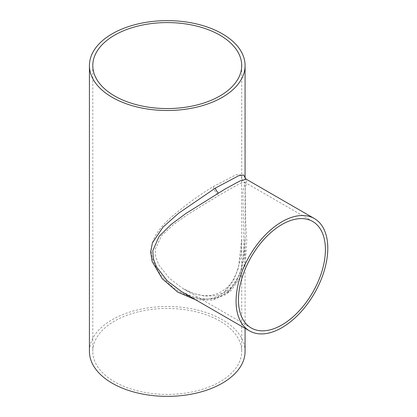 <?xml version="1.0" encoding="UTF-8"?>
<svg xmlns="http://www.w3.org/2000/svg" width="417" height="417" viewBox="0 0 417 417"><rect width="100%" height="100%" fill="white"/><g stroke="black" fill="none" stroke-linecap="round" stroke-linejoin="round"><path stroke-width="0.31" stroke-dasharray="2.08 1.56" d="M225.686 290.884C201.901 312.849 160.623 287.605 152.262 257.685C148.212 241.949 158.324 228.98 170.412 217.955C183.563 206.405 197.882 195.922 213.368 186.508L235.85 174.869L240.458 174.697L241.709 177.97L241.709 239.045L238.435 267.86L233.457 280.625L225.686 290.884A7.454 4.139 47.6 0 1 226.509 288.048L226.509 288.048A7.454 4.139 47.6 0 1 230.81 287.944L239.702 274.782L244.002 258.285L242.918 191.002L244.56 184.538L244.539 182.125L239.139 183.96L218.716 195.49L187.415 214.698L173.055 224.909L161.353 235.975L155.171 249.434L155.739 257.159L158.762 264.805L169.318 278.29L183.053 288.621L193.571 293.495L204.502 296.049L215.302 295.736L225.17 292.14L230.81 287.944M219.9 321.038A74.455 42.987 0 0 0 138.757 311.718A74.455 42.987 0 0 0 92.798 351.432A74.455 42.987 0 0 0 114.602 381.831A74.455 42.987 0 0 0 195.745 391.146A74.455 42.987 0 0 0 241.709 351.432A74.455 42.987 0 0 0 219.9 321.038M245.076 177.955L245.076 239.061L241.605 268.621L236.392 281.631L228.334 292.088A4.087 2.267 47.6 0 1 228.782 290.534C224.805 294.178 220.218 296.654 215.016 297.957C210.877 298.968 206.582 299.218 202.146 298.713C194.087 297.514 187.16 295.121 181.364 291.535L192.268 296.56L203.605 299.13L214.818 298.713L225.17 294.892L231.138 290.477L240.661 276.789L245.54 259.567L246.765 240.713L245.707 221.224L245.217 189.047L246.619 181.994L246.223 179.206M228.334 292.088L213.155 300.125L195.839 299.891M245.076 351.432A77.828 44.932 0 0 0 222.282 319.662A77.828 44.932 0 0 0 137.469 309.92A77.828 44.932 0 0 0 89.426 351.432M213.368 186.508A7.454 3.138 -121 0 0 218.716 195.49M245.076 239.061C245.378 253.124 243.09 265.874 238.206 277.305C235.787 282.544 232.644 286.953 228.782 290.534L228.782 290.534A4.087 2.267 47.6 0 1 231.138 290.477M251.196 327.96L183.058 288.621C193.483 294.303 210.507 301.371 226.509 288.048C236.986 279.051 242.037 259.129 241.709 239.045M312.677 221.463L244.539 182.125C242.73 180.733 241.787 179.346 241.709 177.965L241.709 65.568M92.798 65.568L92.798 351.432M245.076 239.03L245.076 328.32M241.709 239.03L241.709 351.432"/><path stroke-width="0.63" d="M281.934 324.916A61.487 35.497 120 0 0 322.101 270.732A61.487 35.497 120 0 0 312.677 221.463A61.487 35.497 120 0 0 281.934 224.513A61.487 35.497 120 0 0 241.771 278.692A61.487 35.497 120 0 0 251.196 327.96A61.487 35.497 120 0 0 281.934 324.916M219.9 35.169A74.455 42.987 0 0 0 138.757 25.854A74.455 42.987 0 0 0 92.798 65.568A74.455 42.987 0 0 0 114.602 95.962A74.455 42.987 0 0 0 195.745 105.282A74.455 42.987 0 0 0 241.709 65.568A74.455 42.987 0 0 0 219.9 35.169M314.361 218.544A64.854 37.447 120 0 0 281.934 221.761A64.854 37.447 120 0 0 239.567 278.91A64.854 37.447 120 0 0 249.507 330.879A64.854 37.447 120 0 0 281.934 327.668A64.854 37.447 120 0 0 324.306 270.513A64.854 37.447 120 0 0 314.361 218.544L246.223 179.206L240.051 180.905L225.17 188.984L185.94 213.452L171.09 224.487L159.07 236.413L152.794 250.68L153.352 258.748L156.401 266.724L167.191 280.797L181.692 291.728M195.839 299.891L177.658 292.077L162.223 278.707L152.075 261.323L150.657 251.878L152.413 242.871L162.958 227.176L178.575 213.254L215.453 188.036L238.701 175.713L243.643 175.004L245.076 177.772L245.076 65.568A77.828 44.932 0 0 0 222.282 33.793A77.828 44.932 0 0 0 137.469 24.056A77.828 44.932 0 0 0 89.426 65.568A77.828 44.932 0 0 0 112.22 97.338A77.828 44.932 0 0 0 197.032 107.08A77.828 44.932 0 0 0 245.076 65.568M89.426 65.568L89.426 351.432A77.828 44.932 0 0 0 112.22 383.207A77.828 44.932 0 0 0 197.032 392.944A77.828 44.932 0 0 0 245.076 351.432L245.076 328.32M215.453 188.036A4.087 1.72 -121 0 0 218.388 192.956M246.223 179.206L245.066 177.731M249.507 330.879L181.369 291.54"/></g></svg>
